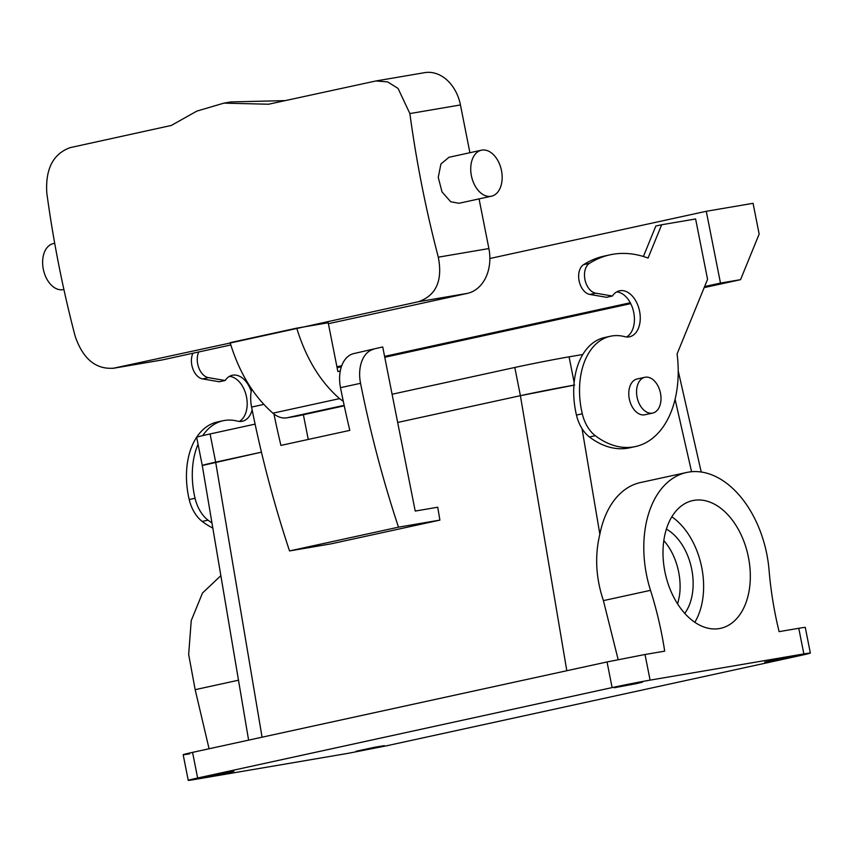 <?xml version="1.0" encoding="UTF-8"?>
<svg xmlns="http://www.w3.org/2000/svg" width="853" height="853" viewBox="0 0 853 853"><rect width="100%" height="100%" fill="white"/><g stroke="black" fill="none" stroke-linecap="round" stroke-linejoin="round"><path stroke-width="1.28" d="M671.812 516.822A65.372 42.362 -102.3 0 1 702.712 599.137A65.372 42.362 -102.3 0 1 694.811 622.285M666.374 529.105A49.687 32.19 -102.3 0 1 692.455 593.261A49.687 32.19 -102.3 0 1 684.756 613.392M663.911 539.97A65.372 42.362 -102.3 0 1 692.732 500.594A65.372 42.362 -102.3 0 1 735.638 524.862A65.372 42.362 -102.3 0 1 749.414 588.943A65.372 42.362 -102.3 0 1 720.593 628.33A65.372 42.362 -102.3 0 1 677.687 604.052A65.372 42.362 -102.3 0 1 663.911 539.97M663.815 540.589A49.687 32.19 -102.3 0 1 679.414 596.098L677.655 604.009M686.601 472.487A94.139 60.989 -102.3 0 0 650.508 590.34A261.487 169.427 -102.3 0 1 664.69 651.148L645.017 654.496L650.093 680.14L803.846 653.931L798.771 628.288L779.098 631.646A261.487 169.427 -102.3 0 1 769.065 570.135A94.139 60.989 -102.3 0 0 762.817 538.584A94.139 60.989 -102.3 0 0 686.601 472.487L640.475 482.553A94.139 60.989 -102.3 0 0 599.851 534.223L582.034 428.632M650.508 590.34L603.412 600.619C595.831 578.003 594.637 555.868 599.851 534.223M603.412 600.619L618.158 659.604M645.017 654.496L607.037 661.949L192.554 752.367C181.188 754.894 180.228 755.385 189.675 753.828M650.093 680.14A27.456 0.618 168.8 0 0 612.113 687.593L197.64 778.011A27.456 0.618 168.8 0 0 188.246 780.346A27.456 0.618 168.8 0 0 194.751 779.471L348.504 753.263L386.484 745.821L800.967 655.403C812.333 652.865 813.293 652.385 803.846 653.931L810.35 653.057L805.275 627.413A27.456 0.618 -11.2 0 0 798.771 628.288M633.406 683.648L614.309 687.742L636.466 683.626L642.522 682.155L633.406 683.648M224.755 772.797L205.669 776.891L227.826 772.775L233.882 771.304L224.755 772.797M783.811 658.015L764.715 662.109L786.871 657.994L792.938 656.522L783.811 658.015M375.171 747.164L356.074 751.248L378.231 747.132L384.298 745.661L375.171 747.164M340.507 387.678A31.38 20.333 -102.3 0 1 353.419 353.675L382.72 346.936L415.219 511.064L437.728 507.226L439.903 520.106L398.5 527.165A784.451 508.292 -102.3 0 1 360.552 383.306L340.507 387.678A784.451 508.292 -102.3 0 0 349.805 430.381L280.914 445.405A784.451 508.292 77.7 0 1 273.92 413.993M566.808 670.725L520.394 395.685L397.669 422.448L520.394 395.685L574.677 385.034M255.1 424.122L210.083 433.953L215.66 462.155L261.444 452.175L202.268 465.503A39.227 0.885 -11.2 0 1 202.257 465.503A39.227 0.885 -11.2 0 1 215.66 462.155L262.074 737.195M238.499 680.214L195.166 689.672L188.662 654.464L191.232 620.611L202.502 593.016L220.852 575.668M195.166 689.672L209.081 748.763M439.903 520.106L330.932 543.873L289.53 550.931A784.451 508.292 -102.3 0 1 251.582 407.073A31.38 20.333 -102.3 0 1 251.656 389M308.264 439.444L303.38 414.739M398.5 527.165L289.53 550.931M382.72 346.936L353.419 353.675M360.552 383.306A31.38 20.333 -102.3 0 1 373.465 349.293M661.672 224.755L695.611 218.965L707.563 279.315L677.079 353.952A94.139 60.989 -102.3 0 1 635.41 446.567L629.578 447.836A94.139 60.989 -102.3 0 1 589.444 436.971A31.38 20.333 -102.3 0 1 576.457 415.07A67.984 44.047 -102.3 0 1 604.606 337.521L610.449 336.242A67.984 44.047 -102.3 0 1 624.652 336.647A23.532 15.247 -102.3 0 0 629.567 336.786A23.532 15.247 -102.3 0 0 636.701 331.55A23.532 15.247 -102.3 0 0 637.479 304.318A23.532 15.247 -102.3 0 0 619.534 290.798A23.532 15.247 -102.3 0 0 612.39 296.023L606.558 297.292L589.85 294.445A15.685 10.161 -102.3 0 1 579.155 281.063A15.685 10.161 -102.3 0 1 583.58 264.654A146.428 94.886 -102.3 0 1 604.159 256.103L609.991 254.834A146.428 94.886 -102.3 0 1 648.067 258.064L661.672 224.755L655.84 226.024L643.397 256.486M616.708 291.875A23.532 15.247 -102.3 0 1 632.457 307.73A23.532 15.247 -102.3 0 1 630.868 332.83A23.532 15.247 -102.3 0 1 626.55 336.978M344.26 405.825A4618.345 104.78 168.8 0 0 297.686 415.987L286.843 417.831C282.13 418.567 277.492 417.01 272.917 413.172C253.608 396.219 239.373 372.836 230.225 343.013L112.831 368.368L161.558 360.062A39.227 29.866 -99.7 0 0 162.582 359.859L113.812 368.176C95.931 369.648 83.061 359.06 75.203 336.391A778.128 504.187 77.7 0 1 58.782 264.963A778.128 504.187 77.7 0 1 46.776 192.778C45.39 168.851 53.185 153.796 70.149 147.644L171.282 125.455L196.83 111.114L223.923 103.128L268.578 104.226L375.938 80.96L387.603 81.888L398.042 88.403L409.877 113.566A778.128 504.187 77.7 0 0 421.894 185.751A778.128 504.187 77.7 0 0 438.314 257.179C442.792 280.584 436.203 295.426 418.546 301.695L296.855 328.48C306.003 358.303 320.227 381.686 339.547 398.639L343.29 401.273M340.272 371.087L337.852 371.503L328.213 322.775L296.759 328.138A4698.623 106.604 168.8 0 0 230.129 342.671M208.441 377.644L202.609 378.924L219.317 381.771L225.16 380.502L208.441 377.644A15.685 10.161 -102.3 0 1 198.781 367.782A15.685 10.161 -102.3 0 1 198.749 351.98M225.16 380.502A23.532 15.247 -102.3 0 1 232.293 375.267A23.532 15.247 -102.3 0 1 251.198 391.314M252.136 409.866A23.532 15.247 -102.3 0 1 249.471 416.029A23.532 15.247 -102.3 0 1 242.327 421.254A23.532 15.247 -102.3 0 1 237.411 421.115A67.984 44.047 -102.3 0 0 223.209 420.721L217.366 421.99A67.984 44.047 -102.3 0 0 189.217 499.549A31.38 20.333 -102.3 0 0 202.214 521.439A94.139 60.989 -102.3 0 0 212.823 528.05M211.96 522.932A94.139 60.989 -102.3 0 1 208.047 520.17A31.38 20.333 -102.3 0 1 195.049 498.269A67.984 44.047 -102.3 0 1 198.045 444.253M202.726 435.606A67.984 44.047 -102.3 0 1 223.209 420.721M635.41 446.567A94.139 60.989 -102.3 0 1 595.287 435.691A31.38 20.333 -102.3 0 1 582.29 413.801A67.984 44.047 -102.3 0 1 610.449 336.242M609.991 254.834A146.428 94.886 -102.3 0 0 589.412 263.385A15.685 10.161 -102.3 0 0 584.987 279.784A15.685 10.161 -102.3 0 0 595.682 293.176L612.39 296.023M720.486 283.089L740.543 279.677L759.159 234.085L753.06 203.313L706.273 211.288L720.486 283.089L704.599 286.555M630.292 302.772L384.586 356.373M341.744 365.713L336.924 366.769M706.273 211.288L489.867 258.502M479.055 198.898L488.886 248.554A39.227 29.866 -99.7 0 1 467.316 293.389L328.394 323.692M230.822 344.975L162.582 359.859M202.609 378.924A15.685 10.161 -102.3 0 1 192.938 369.05A15.685 10.161 -102.3 0 1 192.917 353.249M229.478 376.354A23.532 15.247 -102.3 0 1 245.227 392.199A23.532 15.247 -102.3 0 1 243.627 417.298A23.532 15.247 -102.3 0 1 239.309 421.446M652.684 413.065L644.9 414.761A18.308 11.857 -102.3 0 1 632.436 407.233A18.308 11.857 -102.3 0 1 637.095 378.988L644.879 377.293A18.308 11.857 77.7 0 0 640.219 405.538A18.308 11.857 77.7 0 0 652.684 413.065A18.308 11.857 77.7 0 0 657.343 384.82A18.308 11.857 77.7 0 0 644.879 377.293M740.543 279.677L704.173 287.61M630.74 303.625L384.767 357.29M341.381 366.758L337.106 367.686M469.907 152.719L460.449 104.951A39.227 29.866 -99.7 0 0 424.677 72.654L375.938 80.96M491.456 196.19L458.967 203.281L450.747 201.766L442.057 191.989L438.25 177.403L440.916 164L448.934 157.293L481.423 150.203A23.532 15.247 -102.3 0 1 489.643 151.717A23.532 15.247 -102.3 0 1 502.14 176.081A23.532 15.247 -102.3 0 1 491.456 196.19A23.532 15.247 -102.3 0 1 483.246 194.676A23.532 15.247 -102.3 0 1 470.749 170.312A23.532 15.247 -102.3 0 1 481.423 150.203M223.923 103.128L230.96 101.923L285.169 100.622M63.9 289.455L63.357 289.583A23.532 15.247 -102.3 0 1 55.146 288.069A23.532 15.247 -102.3 0 1 42.65 263.705A23.532 15.247 -102.3 0 1 53.323 243.595L54.699 243.297M574.144 382.453L569.068 356.831A39.227 0.885 -11.2 0 0 514.807 367.472L520.394 395.685A39.227 0.885 -11.2 0 1 573.909 385.172M569.068 356.831L582.791 354.496M514.807 367.472L392.092 394.246M248.607 740.137L202.268 465.503L196.67 437.29A39.227 0.885 -11.2 0 1 210.083 433.953M607.037 661.949L612.113 687.593M691.57 471.73L675.086 399.279M192.554 752.367L197.64 778.011M263.833 404.407L251.582 407.073M595.287 435.691L589.444 436.971M582.29 413.801L576.457 415.07M595.682 293.176L589.85 294.445M589.412 263.385L583.58 264.654M344.154 405.335A4635.309 105.164 168.8 0 0 286.843 417.831M339.547 398.639A4654.992 105.612 168.8 0 0 272.917 413.172M296.855 328.48A4698.58 106.593 168.8 0 0 230.225 343.013M467.316 293.389L418.546 301.695M195.049 498.269L189.217 499.549M208.047 520.17L202.214 521.439M488.886 248.554L438.314 257.179M460.449 104.951L409.877 113.566M701.23 472.018L678.231 370.959M183.171 754.702L188.246 780.346"/></g></svg>
